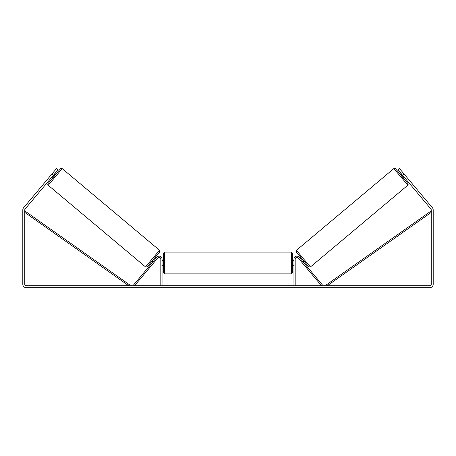 <?xml version="1.0" encoding="UTF-8"?>
<svg xmlns="http://www.w3.org/2000/svg" width="456" height="456" viewBox="0 0 456 456"><rect width="100%" height="100%" fill="white"/><g stroke="black" fill="none" stroke-linecap="round" stroke-linejoin="round"><path stroke-width="0.68" d="M295.18 285.712L295.18 259.088A1.71 1.71 0 0 1 298.201 257.988L321.463 285.712L322.398 284.932L299.136 257.201A2.93 2.93 0 0 0 293.955 259.088L293.955 285.712M407.772 185.267L310.473 266.914L303.377 258.677L296.497 250.258L393.796 168.612L407.892 185.159L408.2 184.167L407.681 183.204L398.692 172.379L395.318 168.566L393.796 168.612M404.238 177.236L403.292 178.028L401.696 176.176L400.151 174.283L401.098 173.491M402.694 172.357L405.635 175.862M300.042 258.284L300.886 257.577M303.183 262.029L304.027 261.322M299.558 259.606L299.107 259.071M300.493 258.82L302.733 261.493M299.541 259.618L302.248 262.816M401.542 174.027L403.788 176.7M403.577 176.877L401.331 174.203M53.335 175.366L51.836 174.106L56.55 168.492L58.043 169.752L25.097 209.019A1.465 1.465 0 0 0 24.755 209.959L24.755 284.248A1.465 1.465 0 0 0 26.22 285.712L429.78 285.712A1.465 1.465 0 0 0 431.245 284.248L431.245 209.959A1.465 1.465 0 0 0 430.903 209.019L397.957 169.752L399.45 168.492L404.164 174.106L402.665 175.366M51.836 174.106L23.598 207.759A3.42 3.42 0 0 0 22.8 209.959L22.8 284.248A3.42 3.42 0 0 0 26.22 287.668L429.78 287.668A3.42 3.42 0 0 0 433.2 284.248L433.2 209.959A3.42 3.42 0 0 0 432.402 207.759L404.164 174.106M162.045 285.712L162.045 259.088A2.93 2.93 0 0 0 156.864 257.201L133.602 284.932L134.537 285.712L157.799 257.988A1.71 1.71 0 0 1 160.82 259.088L160.82 285.712M163.265 262.998L163.265 253.348L164.485 252.128L164.485 273.868L163.265 272.648L163.265 262.998M292.735 253.348L292.735 272.648L291.515 273.868L291.515 252.128L292.735 253.348M162.045 261.254L162.045 264.742M293.955 264.742L293.955 261.254M159.503 250.258L62.204 168.612L48.228 185.267L145.527 266.914L159.503 250.258L159.811 251.746L153.535 259.458L147.094 266.92L145.527 266.914M51.762 177.236L52.708 178.028L54.304 176.176L55.849 174.283L54.902 173.491M54.458 174.027L52.212 176.7M156.442 259.606L156.892 259.071M155.958 258.284L155.114 257.577M152.817 262.029L151.973 261.322M153.752 262.816L156.459 259.618M155.507 258.82L153.267 261.493M53.306 172.357L50.365 175.862M52.423 176.877L54.669 174.203M24.755 212.399L128.717 285.712L129.418 284.715L25.456 211.402L24.755 212.399M431.245 212.399L327.283 285.712L326.582 284.715L430.544 211.402L431.245 212.399M296.349 251.98L308.752 266.766M48.228 185.267L47.794 184.458L48.074 183.529L55.757 174.209L60.631 168.606L62.204 168.612M159.651 251.98L147.248 266.766M310.473 266.914L308.906 266.92L302.465 259.458L296.189 251.746L296.497 250.258M291.515 252.128L164.485 252.128M163.265 260.553L162.045 260.553M293.955 260.553L292.735 260.553M293.955 265.438L292.735 265.438M163.265 265.438L162.045 265.438M291.515 273.868L164.485 273.868"/></g></svg>

